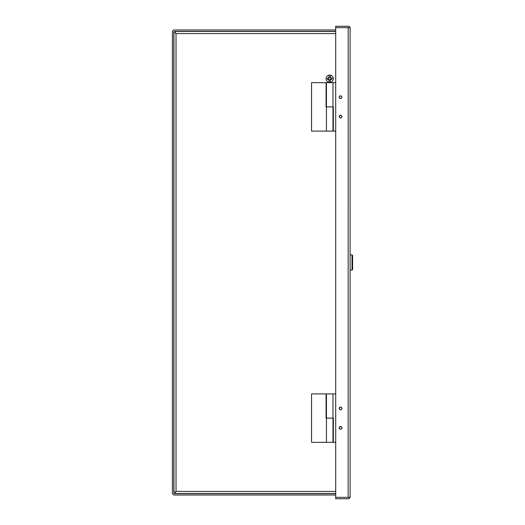 <?xml version="1.0" encoding="UTF-8"?>
<svg xmlns="http://www.w3.org/2000/svg" width="525" height="525" viewBox="0 0 525 525"><rect width="100%" height="100%" fill="white"/><g stroke="black" fill="none" stroke-linecap="round" stroke-linejoin="round"><path stroke-width="0.79" d="M332.968 82.655L332.968 131.099L326.432 131.099L326.432 106.877L332.968 106.877L326.432 106.877L326.432 82.655L335.698 82.655M341.782 116.57A1.24 1.24 0 0 1 340.541 117.81A1.24 1.24 0 0 1 339.301 116.57A1.24 1.24 0 0 1 340.541 115.329A1.24 1.24 0 0 1 341.782 116.57M341.782 97.191A1.24 1.24 0 0 1 340.541 98.431A1.24 1.24 0 0 1 339.301 97.191A1.24 1.24 0 0 1 340.541 95.95A1.24 1.24 0 0 1 341.782 97.191M328.466 131.099L330.94 131.099M332.968 106.877L333.336 106.877L333.336 131.099L335.698 131.099M332.968 393.901L332.968 442.345L326.432 442.345L326.432 418.123L332.968 418.123L326.432 418.123L326.432 393.901L335.698 393.901M341.782 427.809A1.24 1.24 0 0 1 340.541 429.05A1.24 1.24 0 0 1 339.301 427.809A1.24 1.24 0 0 1 340.541 426.569A1.24 1.24 0 0 1 341.782 427.809M341.782 408.43A1.24 1.24 0 0 1 340.541 409.671A1.24 1.24 0 0 1 339.301 408.43A1.24 1.24 0 0 1 340.541 407.19A1.24 1.24 0 0 1 341.782 408.43M332.968 418.123L333.336 418.123L333.336 442.345L335.698 442.345M341.9 97.191A1.358 1.358 0 0 1 340.541 98.543A1.358 1.358 0 0 1 339.189 97.191A1.358 1.358 0 0 1 340.541 95.832A1.358 1.358 0 0 1 341.9 97.191M341.9 116.57A1.358 1.358 0 0 1 340.541 117.922A1.358 1.358 0 0 1 339.189 116.57A1.358 1.358 0 0 1 340.541 115.211A1.358 1.358 0 0 1 341.9 116.57M341.9 408.43A1.358 1.358 0 0 1 340.541 409.789A1.358 1.358 0 0 1 339.189 408.43A1.358 1.358 0 0 1 340.541 407.072A1.358 1.358 0 0 1 341.9 408.43M341.9 427.809A1.358 1.358 0 0 1 340.541 429.161A1.358 1.358 0 0 1 339.189 427.809A1.358 1.358 0 0 1 340.541 426.451A1.358 1.358 0 0 1 341.9 427.809M350.234 28.343L350.109 27.648L335.698 27.648L335.698 26.25L348.141 26.25A2.093 2.093 0 0 1 350.109 27.648L350.109 497.352A2.093 2.093 0 0 1 348.141 498.75L335.698 498.75L335.698 497.352L350.109 497.352L350.234 496.657M348.187 497.352L335.698 497.352L335.698 27.648L350.109 27.648M348.187 27.648L348.141 497.352L350.109 497.352M326.432 418.123L326.071 418.123L326.071 393.901L311.535 393.901L311.535 442.345L326.432 442.345M326.432 106.877L326.071 106.877L326.071 82.655L311.535 82.655L311.535 131.099L326.432 131.099M335.698 31.493L175.33 31.493L175.33 32.885L173.933 32.891L173.933 492.109L175.33 492.109L175.33 493.507L335.698 493.507M335.698 33.587L176.026 33.587L175.33 32.885L176.026 33.587L176.026 491.413L175.33 492.115L176.026 491.413L335.698 491.413M335.698 495.029L174.497 495.029A2.093 2.093 0 0 1 172.403 492.936L172.403 32.064A2.093 2.093 0 0 1 174.497 29.971L335.698 29.971M335.698 31.369L174.497 31.369A0.696 0.696 0 0 0 173.801 32.064L173.801 492.936A0.696 0.696 0 0 0 174.497 493.631L335.698 493.631M327.377 79.328L327.331 78.166L329.109 78.094L329.109 75.18A3.609 3.609 0 0 1 330.271 75.18L330.271 78.048L332.049 77.976L332.095 79.137L330.271 79.209L330.271 82.307A3.609 3.609 0 0 1 329.109 82.307L329.109 79.255L327.377 79.328M333.322 78.743A3.636 3.636 0 0 1 329.693 82.379A3.636 3.636 0 0 1 326.058 78.743A3.636 3.636 0 0 1 329.693 75.108A3.636 3.636 0 0 1 333.322 78.743A3.636 3.636 0 0 0 329.693 75.108A3.636 3.636 0 0 0 326.058 78.743M327.889 79.301L329.109 80.542L329.109 82.307M331.426 78.002L330.271 76.945L330.271 75.187M350.234 270.132L352.012 270.132L352.012 254.868L350.234 254.868M352.012 270.132L352.597 269.555L352.597 255.445L352.012 254.868M331.531 79.163L330.271 80.542M327.902 78.14L329.109 76.945M173.933 454.007L173.801 453.462L173.933 454.007M173.933 448.849L173.801 449.393L173.933 448.849M173.933 76.151L173.801 75.607L173.933 76.151M173.933 70.993L173.801 71.538L173.933 70.993"/></g></svg>
